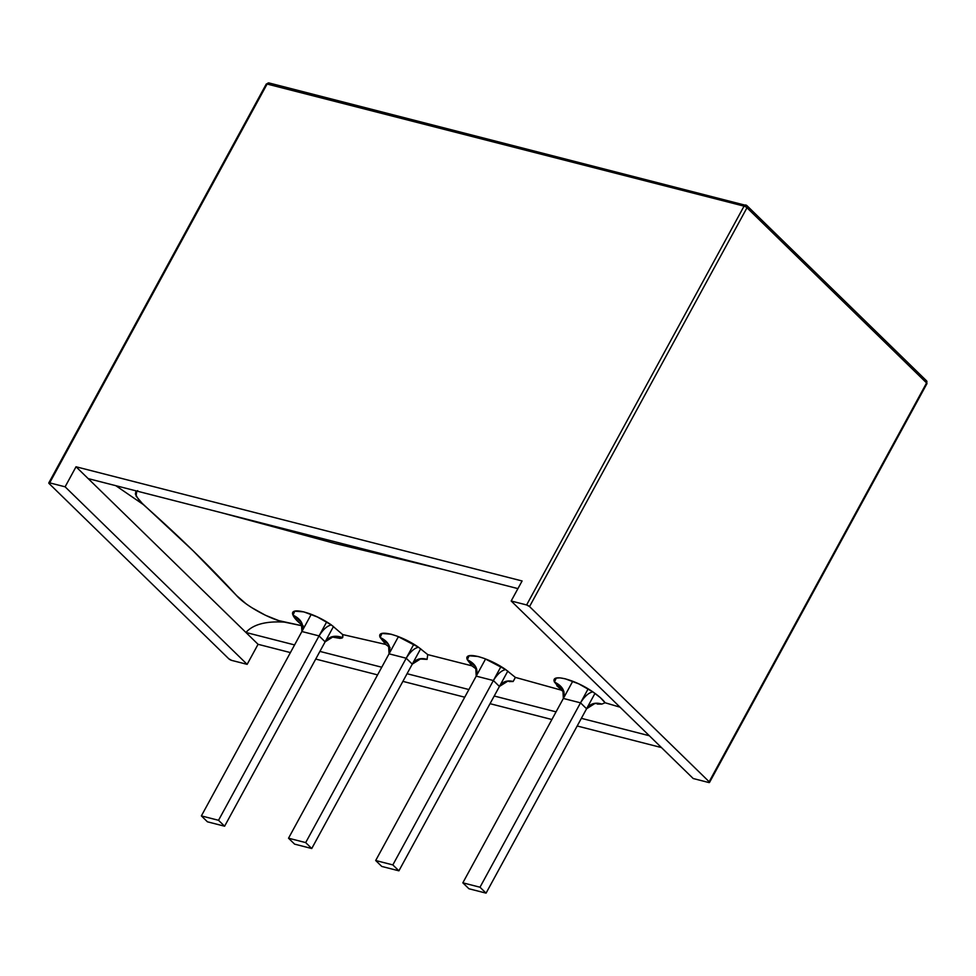<?xml version="1.0" encoding="UTF-8"?>
<svg xmlns="http://www.w3.org/2000/svg" width="976" height="976" viewBox="0 0 976 976"><rect width="100%" height="100%" fill="white"/><g stroke="black" fill="none" stroke-linecap="round" stroke-linejoin="round"><path stroke-width="1.46" d="M266.607 84.79A2.367 0.634 28.6 0 1 266.241 84.095A2.367 0.634 28.6 0 1 267.107 84.046L744.054 206.143A2.367 1.574 -75.6 0 1 745.823 205.021A2.367 1.574 -75.6 0 1 746.359 205.314A2.367 1.659 134.3 0 1 746.933 205.643A2.367 1.659 -45.7 0 0 746.359 205.314A2.367 1.574 104.4 0 0 745.823 205.021A2.367 1.574 104.4 0 0 744.054 206.143L526.613 604.949A2.367 0.634 28.6 0 1 529.541 606.572L746.982 207.766A2.367 0.634 -151.4 0 0 744.054 206.143L526.613 604.949L511.168 600.996L522.099 580.964L76.03 466.772L65.111 486.817L247.148 664.351L231.702 660.398L247.148 664.351L258.067 644.306L290.409 652.59L258.067 644.306L245.928 632.472L258.067 644.306L247.148 664.351L65.111 486.817L76.03 466.772L88.169 478.606L517.927 588.613L88.169 478.606L76.03 466.772L522.099 580.964L511.168 600.996L693.204 778.531L708.649 782.484L693.204 778.531L511.168 600.996L526.613 604.949L529.541 606.572L746.982 207.766L926.59 382.934L709.149 781.739A2.367 0.634 28.6 0 1 709.515 782.435A2.367 0.634 28.6 0 1 708.649 782.484L709.503 782.447L709.149 781.739L529.541 606.572L709.149 781.739L926.59 382.934A2.367 1.659 -45.7 0 0 926.541 380.811L746.921 205.631A2.367 1.659 134.3 0 1 746.982 207.766L926.59 382.934L926.09 383.678M136.774 491.05L136.054 496.089L143.069 504.372L115.802 485.682L143.069 504.372C178.632 535.885 209.791 566.275 236.521 595.519C245.391 605.669 270.474 619.553 284.516 622.139C265.936 620.968 253.065 624.42 245.928 632.472L294.593 644.929L245.928 632.472L88.169 478.606M319.908 651.407L381.75 667.23L319.908 651.407M407.053 673.721L468.895 689.544L407.053 673.721M494.21 696.022L556.052 711.858L494.21 696.022M581.367 718.336L649.321 735.733L581.367 718.336M661.46 747.567L577.194 725.998L661.46 747.567M551.879 719.519L490.037 703.684L551.879 719.519M464.722 697.206L402.881 681.37L464.722 697.206M377.566 674.892L315.724 659.068L377.566 674.892M267.107 84.046A2.367 1.574 -75.6 0 1 268.888 82.936A2.367 1.574 -75.6 0 1 269.413 83.228A2.367 1.574 104.4 0 0 268.888 82.936A2.367 1.574 104.4 0 0 267.107 84.046L744.054 206.143A2.367 0.634 28.6 0 1 746.982 207.766A2.367 1.659 -45.7 0 0 746.933 205.643L268.912 82.936L266.241 84.095A2.367 0.634 -151.4 0 1 267.107 84.046L49.666 482.864L65.111 486.817L49.666 482.864L267.107 84.046M926.956 383.629A2.367 0.634 -151.4 0 0 926.59 382.934L925.968 380.481L926.956 383.617L709.515 782.435M48.8 482.913A2.367 0.634 28.6 0 0 49.166 483.608L228.774 658.776L49.166 483.608L48.812 482.9L49.666 482.864A2.367 0.634 28.6 0 0 48.8 482.913L266.241 84.095M231.702 660.398A2.367 0.634 28.6 0 1 228.774 658.776L231.702 660.398M572.741 681.26L462.831 882.829L468.907 888.746L486.06 893.138L594.97 693.375L486.06 893.138L479.997 887.221L588.138 688.873L479.997 887.221L462.831 882.829L468.907 888.746L486.06 893.138L479.997 887.221L462.831 882.829L572.741 681.26M375.687 860.515L485.584 658.946L375.687 860.515L381.75 866.432L398.903 870.824L507.825 671.061L398.903 870.824L392.84 864.907L375.687 860.515L381.75 866.432L398.903 870.824L392.84 864.907L500.981 666.571L392.84 864.907L375.687 860.515M288.53 838.213L398.428 636.633L288.53 838.213L294.593 844.13L311.747 848.522L420.668 648.759L311.747 848.522L305.683 842.593L288.53 838.213L294.593 844.13L311.747 848.522L305.683 842.593L413.824 644.258L305.683 842.593L288.53 838.213M311.271 614.319L201.373 815.899L207.437 821.816L224.602 826.208L218.526 820.291L201.373 815.899L311.271 614.319M326.667 621.944L218.526 820.291L326.667 621.944M333.511 626.446L224.602 826.208L218.526 820.291L201.373 815.899L207.437 821.816L224.602 826.208L333.511 626.446M443.433 569.557L221.637 512.778L334.866 543.437L443.458 569.557M563.359 698.45L580.513 702.842C584.575 696.376 588.674 692.716 592.835 691.874C575.01 679.394 550.269 673.062 554.466 682.065C562.688 686.067 565.653 691.533 563.359 698.45L562.847 689.154L554.466 682.065L561.188 690.105L564.043 692.033L556.808 685.762M597.483 704.111L601.85 704.086L605.108 702.757C602.79 699.511 598.703 695.888 592.835 691.874C588.674 692.716 584.575 696.376 580.513 702.842L586.588 708.759C590.175 703.598 595.275 702.037 601.85 704.086L605.108 702.757L620.028 707.173L605.108 702.769L600.301 697.608L592.835 691.874L578.829 683.895L565.263 678.796L559.98 677.856L556.235 678.113L554.466 682.065M601.85 704.086L594.957 703.464L586.588 708.759M476.203 676.136L493.368 680.528C497.418 674.062 501.53 670.414 505.678 669.573C487.854 657.092 463.112 650.748 467.321 659.752C475.532 663.753 478.496 669.219 476.203 676.136L475.69 666.84L467.321 659.752L471.884 665.827L476.215 669.048L471.884 665.827L467.321 659.752L469.09 655.799L478.118 656.482L484.584 658.556L505.678 669.573C501.53 670.414 497.418 674.062 493.368 680.528L499.431 686.445C502.677 681.602 507.239 679.955 513.144 681.492L507.801 681.15L499.431 686.445M509.143 681.565L513.144 681.492L515.352 677.393L505.678 669.573L515.352 677.393L561.188 690.105L515.352 677.393L514.023 680.052M389.058 653.835L406.211 658.227C410.262 651.748 414.373 648.101 418.521 647.259C400.709 634.778 375.967 628.446 380.164 637.438C388.375 641.452 391.339 646.905 389.058 653.835L388.533 644.526L380.164 637.438L385.715 644.453L380.164 637.438L381.933 633.485L390.961 634.168L397.427 636.254L418.521 647.259C414.373 648.101 410.262 651.748 406.211 658.227L412.275 664.144C415.764 659.068 420.705 657.482 427.085 659.386L427.732 654.603L418.521 647.259L427.732 654.603L471.884 665.827L427.732 654.603L427.085 659.386L420.644 658.837L412.275 664.144M419.546 658.959L427.085 659.386L419.546 658.959M385.691 644.428L342.674 634.559L385.691 644.428L390.095 647.698M137.689 490.647L135.786 491.965L135.383 494.112L139.117 500.481L193.102 550.793L236.521 595.519L245.793 603.583M251.881 607.731L265.484 615.283L278.782 620.626L303.292 626.031L296.484 620.102M294.74 618.089L293.007 615.124L294.776 611.183L303.804 611.867L317.359 616.966L331.376 624.945L342.661 634.559L331.376 624.945C327.216 625.787 323.105 629.447 319.054 635.913L325.118 641.83C329.241 636.279 335.073 634.888 342.637 637.645L333.499 636.535L325.118 641.83M301.901 631.521L319.054 635.913C323.105 629.447 327.216 625.787 331.376 624.945C313.552 612.464 288.811 606.133 293.007 615.124C301.218 619.138 304.183 624.603 301.901 631.521L301.389 622.224L293.007 615.124C294.215 618.137 297.643 621.761 303.292 626.031L284.516 622.139C265.936 620.968 253.065 624.42 245.928 632.472M331.34 636.864L341.576 638.194L342.637 637.645L342.661 634.559M331.547 636.913L340.038 638.389L342.637 637.645L342.918 636.218"/></g></svg>
